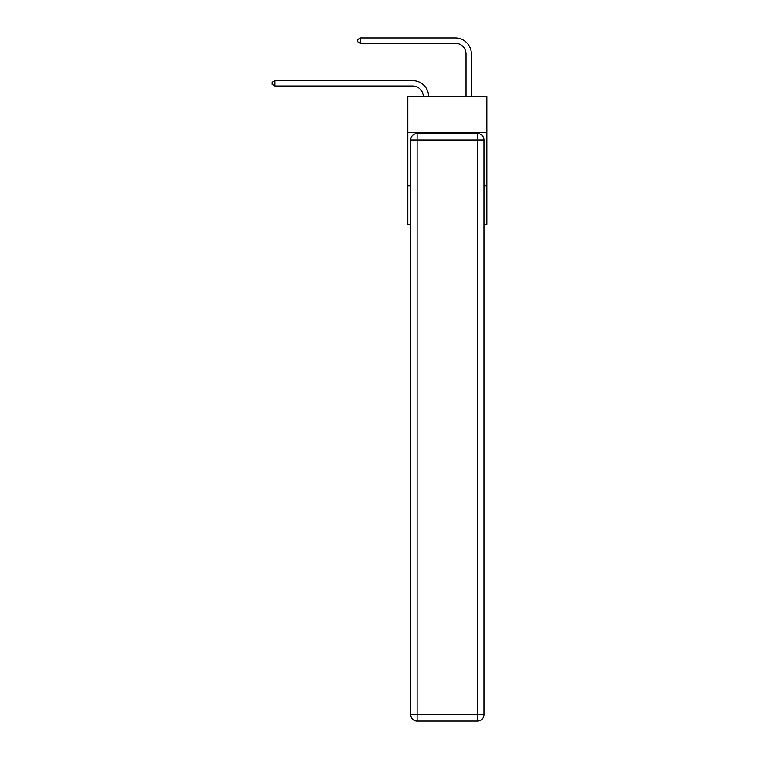 <?xml version="1.0" encoding="UTF-8"?>
<svg xmlns="http://www.w3.org/2000/svg" width="759" height="759" viewBox="0 0 759 759"><rect width="100%" height="100%" fill="white"/><g stroke="black" fill="none" stroke-linecap="round" stroke-linejoin="round"><path stroke-width="1.14" d="M486.842 132.521L486.842 96.203L407.801 96.203L407.801 132.521L486.842 132.521L486.842 224.379L483.957 224.379M410.685 185.927L407.801 185.927L407.801 132.521M486.842 185.927L483.957 185.927M407.801 185.927L407.801 224.379L410.685 224.379M412.611 86.014A10.683 10.683 178.8 0 1 423.285 96.203A10.683 10.683 0 0 0 412.611 86.014L274.929 86.014L272.158 84.41L272.158 82.276L274.929 80.672L412.611 80.672A16.024 16.024 -1.2 0 1 428.626 96.203M466.017 96.203L466.017 53.974A10.683 10.683 0 0 0 455.334 43.291L360.383 43.291L357.603 41.688L357.603 39.553L360.383 37.95L455.334 37.95A16.024 16.024 1.2 0 1 471.358 53.974L471.358 96.203M417.099 133.584L477.553 133.584A6.404 6.404 0 0 1 483.957 139.998L483.957 714.646A6.404 6.404 0 0 1 477.553 721.05L417.099 721.05L417.099 714.646L477.553 714.646L477.553 139.998L417.099 139.998L417.099 714.646L410.685 714.646L410.685 139.998L417.099 139.998L417.099 133.584A6.404 6.404 0 0 0 410.685 139.998A6.404 6.404 0 0 1 417.099 133.584M410.685 714.646A6.404 6.404 0 0 0 417.099 721.05A6.404 6.404 0 0 1 410.685 714.646M466.017 53.974A10.683 10.683 -178.8 0 0 455.334 43.291A10.683 10.683 -178.8 0 1 466.017 53.974A10.683 10.683 -178.8 0 0 455.334 43.291A10.683 10.683 -178.8 0 1 466.017 53.974A10.683 10.683 -178.8 0 0 455.334 43.291A10.683 10.683 -178.8 0 1 466.017 53.974A10.683 10.683 -178.8 0 0 455.334 43.291A10.683 10.683 -178.8 0 1 466.017 53.974A10.683 10.683 -178.8 0 0 455.334 43.291A10.683 10.683 -178.8 0 1 466.017 53.974A10.683 10.683 -178.8 0 0 455.334 43.291A10.683 10.683 -178.8 0 1 466.017 53.974A10.683 10.683 -178.8 0 0 455.334 43.291A10.683 10.683 -178.8 0 1 466.017 53.974A10.683 10.683 -178.8 0 0 455.334 43.291A10.683 10.683 -178.8 0 1 466.017 53.974A10.683 10.683 -178.8 0 0 455.334 43.291A10.683 10.683 -178.8 0 1 466.017 53.974A10.683 10.683 -178.8 0 0 455.334 43.291A10.683 10.683 -178.8 0 1 466.017 53.974A10.683 10.683 -178.8 0 0 455.334 43.291A10.683 10.683 -178.8 0 1 466.017 53.974A10.683 10.683 -178.8 0 0 455.334 43.291A10.683 10.683 -178.8 0 1 466.017 53.974A10.683 10.683 -178.8 0 0 455.334 43.291A10.683 10.683 -178.8 0 1 466.017 53.974A10.683 10.683 -178.8 0 0 455.334 43.291A10.683 10.683 -178.8 0 1 466.017 53.974A10.683 10.683 -178.8 0 0 455.334 43.291A10.683 10.683 -178.8 0 1 466.017 53.974A10.683 10.683 -178.8 0 0 455.334 43.291A10.683 10.683 -178.8 0 1 466.017 53.974A10.683 10.683 -178.8 0 0 455.334 43.291A10.683 10.683 -178.8 0 1 466.017 53.974A10.683 10.683 -178.8 0 0 455.334 43.291A10.683 10.683 -178.8 0 1 466.017 53.974A10.683 10.683 -178.8 0 0 455.334 43.291A10.683 10.683 -178.8 0 1 466.017 53.974A10.683 10.683 -178.8 0 0 455.334 43.291A10.683 10.683 -178.8 0 1 466.017 53.974M274.929 86.014L274.929 80.672L412.611 80.672M360.383 43.291L360.383 37.95L455.334 37.95M477.553 721.05A6.404 6.404 0 0 0 483.957 714.646L477.553 714.646L477.553 721.05M483.957 139.998A6.404 6.404 0 0 0 477.553 133.584L477.553 139.998L483.957 139.998"/></g></svg>
